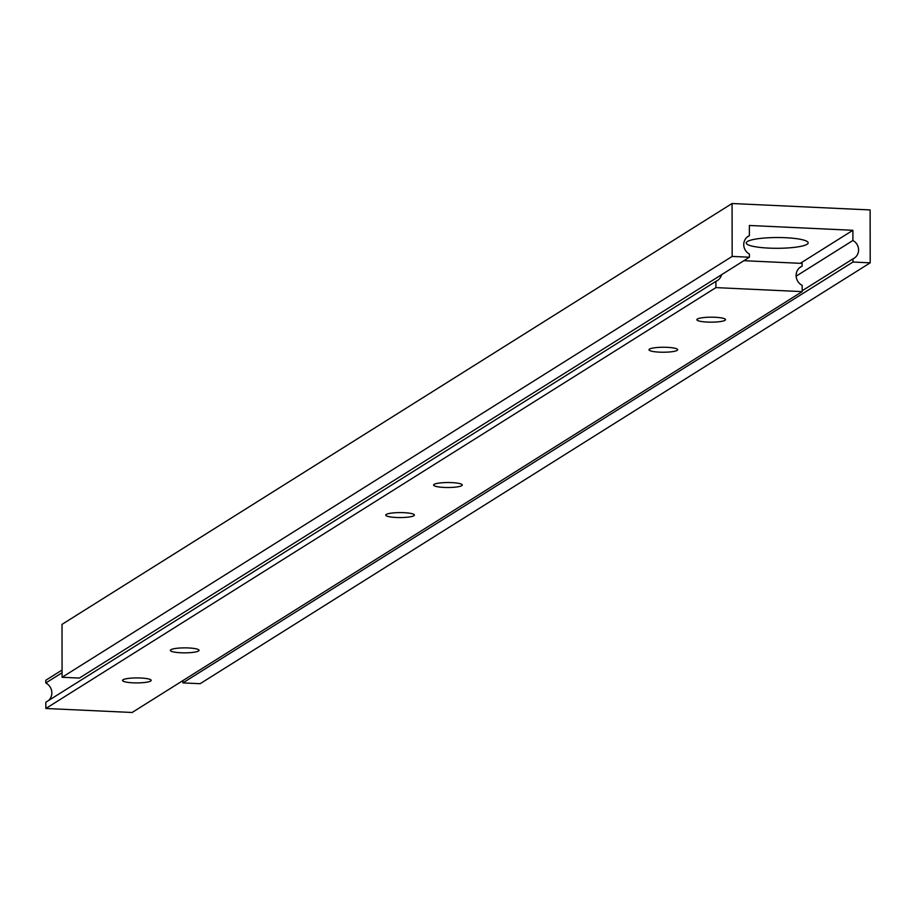 <?xml version="1.0" encoding="UTF-8"?>
<svg xmlns="http://www.w3.org/2000/svg" width="916" height="916" viewBox="0 0 916 916"><rect width="100%" height="100%" fill="white"/><g stroke="black" fill="none" stroke-linecap="round" stroke-linejoin="round"><path stroke-width="1.37" d="M133.015 682.821A14.324 2.485 179.9 0 0 151.174 680.393A14.324 2.485 179.9 0 0 140.675 678.012A14.324 2.485 179.9 0 0 122.526 680.451A14.324 2.485 179.9 0 0 133.015 682.821M396.262 517.483A14.324 2.485 179.9 0 0 414.41 515.055A14.324 2.485 179.9 0 0 403.922 512.674A14.324 2.485 179.9 0 0 385.762 515.101A14.324 2.485 179.9 0 0 396.262 517.483M180.876 652.764A14.324 2.485 179.9 0 0 199.035 650.337A14.324 2.485 179.9 0 0 188.536 647.956A14.324 2.485 179.9 0 0 170.387 650.383A14.324 2.485 179.9 0 0 180.876 652.764M444.123 487.426A14.324 2.485 179.9 0 0 462.271 484.988A14.324 2.485 179.9 0 0 451.783 482.618A14.324 2.485 179.9 0 0 433.623 485.045A14.324 2.485 179.9 0 0 444.123 487.426M659.497 352.145A14.324 2.485 179.9 0 0 677.657 349.717A14.324 2.485 179.9 0 0 667.157 347.336A14.324 2.485 179.9 0 0 649.009 349.763A14.324 2.485 179.9 0 0 659.497 352.145M707.358 322.077A14.324 2.485 179.9 0 0 725.518 319.65A14.324 2.485 179.9 0 0 715.018 317.268A14.324 2.485 179.9 0 0 696.87 319.695A14.324 2.485 179.9 0 0 707.358 322.077M743.872 260.694L802.141 263.407L802.141 266.132A10.74 10.191 57.9 0 0 802.176 285.368L802.187 291.62L715.911 287.613L715.9 281.361A10.74 10.191 57.9 0 0 721.59 274.697M48.468 700.568A10.74 10.191 57.9 0 0 45.8 682.993L45.8 680.267L62.082 670.031M799.508 267.781L802.141 266.132M715.911 287.613L45.846 708.48L132.122 712.488L802.187 291.62M45.846 708.48L45.834 702.228L715.9 281.361M45.8 682.993L62.093 672.756M768.913 248.11A30.972 5.381 179.9 0 0 807.683 241.904A30.972 5.381 179.9 0 0 785.481 237.713A30.972 5.381 179.9 0 0 746.7 242.019A30.972 5.381 179.9 0 0 768.913 248.11M852.888 230.294L749.368 225.473L749.38 235.687A10.351 9.824 57.9 0 0 749.414 254.064L749.414 257.213L732.17 256.411L732.067 203.512L870.108 209.936L870.2 262.835L852.945 262.033L852.945 258.873A10.351 9.824 57.9 0 0 852.91 240.496L852.888 230.294L800.298 263.316M749.414 257.213L79.349 678.08L62.093 677.279L62.002 624.38L732.067 203.512M852.945 262.033L182.879 682.901L200.135 683.702L870.2 262.835M802.187 290.75L852.945 258.873M182.879 682.901L182.879 680.611M796.141 276.151L852.91 240.496M747.135 237.095L749.38 235.687M62.093 677.279L732.17 256.411"/></g></svg>
